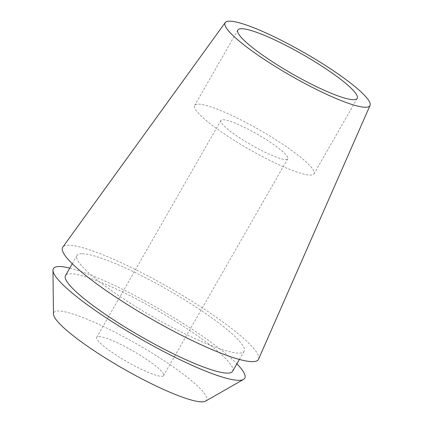 <?xml version="1.0" encoding="UTF-8"?>
<svg xmlns="http://www.w3.org/2000/svg" width="423" height="423" viewBox="0 0 423 423"><rect width="100%" height="100%" fill="white"/><g stroke="black" fill="none" stroke-linecap="round" stroke-linejoin="round"><path stroke-width="0.32" stroke-dasharray="2.12 1.59" d="M258.532 359.222A112.798 18.036 29.8 0 0 182.361 295.349A112.798 18.036 29.8 0 0 69.018 245.24A112.798 18.036 29.8 0 0 62.794 247.122M198.546 104.127A68.78 10.998 -150.2 0 1 268.15 134.985A68.78 10.998 -150.2 0 1 314.014 173.795A68.78 10.998 -150.2 0 1 310.122 175.101A68.78 10.998 -150.2 0 1 240.513 144.248A68.78 10.998 -150.2 0 1 194.649 105.433A68.78 10.998 -150.2 0 1 198.546 104.127M285.573 159.487A38.514 6.16 29.8 0 0 287.756 158.757A38.514 6.16 29.8 0 0 262.07 137.02A38.514 6.16 29.8 0 0 223.09 119.741A38.514 6.16 29.8 0 0 220.912 120.476A38.514 6.16 29.8 0 0 246.593 142.207A38.514 6.16 29.8 0 0 285.573 159.487M98.919 336.555A38.514 6.16 -150.2 0 1 137.903 353.834A38.514 6.16 -150.2 0 1 163.585 375.571A38.514 6.16 -150.2 0 1 161.406 376.301A38.514 6.16 -150.2 0 1 122.421 359.021A38.514 6.16 -150.2 0 1 96.74 337.284A38.514 6.16 -150.2 0 1 98.919 336.555M205.567 401.131A88.037 14.075 29.8 0 0 151.328 352.613A88.037 14.075 29.8 0 0 58.755 311.005A88.037 14.075 29.8 0 0 53.446 314.009M69.774 268.124A110.276 17.629 -150.2 0 1 157.821 308.134A110.276 17.629 -150.2 0 1 236.885 363.833M232.618 371.288A96.291 15.397 29.8 0 0 168.407 316.949A96.291 15.397 29.8 0 0 70.953 273.755A96.291 15.397 29.8 0 0 65.502 275.579M82.406 253.758A96.291 15.397 -150.2 0 1 179.86 296.951A96.291 15.397 -150.2 0 1 244.071 351.291A96.291 15.397 -150.2 0 1 238.614 353.115A96.291 15.397 -150.2 0 1 141.166 309.922A96.291 15.397 -150.2 0 1 76.954 255.582A96.291 15.397 -150.2 0 1 82.406 253.758M357.208 98.385L314.014 173.795M237.837 30.022L194.649 105.433M287.756 158.757L163.585 375.571M220.912 120.476L96.74 337.284M244.071 351.291L239.402 359.439M76.954 255.582L72.285 263.735"/><path stroke-width="0.63" d="M229.837 21.15A83.442 13.34 -150.2 0 1 313.686 58.221A83.442 13.34 -150.2 0 1 370.035 105.47A83.442 13.34 -150.2 0 1 365.208 107.257A83.442 13.34 -150.2 0 1 280.153 69.457A83.442 13.34 -150.2 0 1 225.237 22.541A83.442 13.34 -150.2 0 1 229.837 21.15M225.237 22.541L62.794 247.122A112.798 18.036 29.8 0 0 137.031 310.54A112.798 18.036 29.8 0 0 252.008 361.633A112.798 18.036 29.8 0 0 258.532 359.222L370.035 105.47M353.311 99.691A68.78 10.998 29.8 0 0 357.208 98.385A68.78 10.998 29.8 0 0 311.344 59.574A68.78 10.998 29.8 0 0 241.734 28.716A68.78 10.998 29.8 0 0 237.837 30.022A68.78 10.998 29.8 0 0 283.701 68.833A68.78 10.998 29.8 0 0 353.311 99.691M52.965 270.302L53.446 314.009A88.037 14.075 29.8 0 0 115.987 364.457A88.037 14.075 29.8 0 0 201.575 401.85A88.037 14.075 29.8 0 0 205.567 401.131L243.511 379.431A110.276 17.629 -150.2 0 1 238.509 380.33A110.276 17.629 -150.2 0 1 131.299 333.493A110.276 17.629 -150.2 0 1 52.965 270.302A110.276 17.629 -150.2 0 1 59.611 266.538A110.276 17.629 -150.2 0 1 69.774 268.124M236.885 363.833A110.276 17.629 -150.2 0 1 243.511 379.431M72.285 263.735L65.502 275.579A96.291 15.397 29.8 0 0 129.713 329.919A96.291 15.397 29.8 0 0 227.162 373.118A96.291 15.397 29.8 0 0 232.618 371.288L239.402 359.439"/></g></svg>
